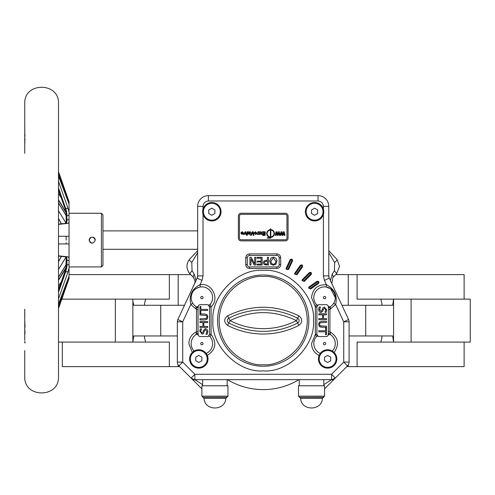 <?xml version="1.0" encoding="UTF-8"?>
<svg xmlns="http://www.w3.org/2000/svg" width="495" height="495" viewBox="0 0 495 495"><rect width="100%" height="100%" fill="white"/><g stroke="black" fill="none" stroke-linecap="round" stroke-linejoin="round"><path stroke-width="0.74" d="M300.613 398.333C301.127 411.184 321.929 411.184 322.443 398.333L300.613 398.333L299.63 397.306L323.421 397.306L324.571 396.142L298.485 396.142L298.485 385.791L324.571 385.791L324.571 396.142M203.996 398.333C204.509 411.184 225.318 411.184 225.825 398.333L203.996 398.333L203.018 397.306L226.809 397.306L227.954 396.142L201.867 396.142L201.867 385.791L227.954 385.791L227.954 396.142M286.76 268.773L290.812 260.079A0.575 0.575 0 0 1 291.574 259.807A0.575 0.575 0 0 1 291.852 260.568L287.799 269.261A0.575 0.575 0 0 1 286.704 269.014A0.575 0.575 0 0 1 286.76 268.773L286.06 268.451L290.12 259.751C291.654 258.569 292.465 258.947 292.551 260.89L288.498 269.583L285.937 269.014L286.06 268.451M296.344 274.31A0.575 0.575 0 0 1 295.298 273.983A0.575 0.575 0 0 1 295.397 273.655L300.904 265.79A0.575 0.575 0 0 1 301.703 265.654A0.575 0.575 0 0 1 301.845 266.452L296.344 274.31L296.969 274.75L294.531 273.983L294.766 273.215L295.397 273.655M303.744 280.9A0.575 0.575 0 0 1 302.761 280.492A0.575 0.575 0 0 1 302.928 280.09L309.851 273.166A0.575 0.575 0 0 1 310.662 273.172A0.575 0.575 0 0 1 310.662 273.983L303.744 280.9L304.283 281.445L301.993 280.492L302.383 279.551L302.928 280.09M310.186 288.43A0.575 0.575 0 0 1 309.282 287.954A0.575 0.575 0 0 1 309.524 287.49L317.382 281.989A0.575 0.575 0 0 1 318.18 282.131A0.575 0.575 0 0 1 318.038 282.93L310.186 288.43L310.619 289.061L308.515 287.954L309.084 286.859L309.524 287.49M330.555 288.703L326.094 286.982L326.422 284.705C334.552 288.987 337.627 295.577 335.641 304.474L333.686 303.262L334.038 302.649M316.336 304.505A1.534 1.534 0 0 0 318.186 304.895A2.302 2.302 0 0 1 319.195 304.666L326.094 304.666A2.302 2.302 0 0 1 328.179 305.984A1.534 1.534 0 0 0 330.4 306.622A10.735 10.735 0 0 0 324.559 286.871A10.735 10.735 0 0 0 316.336 304.505L315.358 306.962L315.358 334.261L316.336 336.718A10.735 10.735 0 0 0 320.253 353.449L319.114 355.46C314.294 352.978 311.77 349.031 311.528 343.617L315.365 334.379L316.893 334.335A2.302 2.302 0 0 0 317.332 335.61M210.103 336.718L211.074 334.379C217.088 342.701 215.839 349.724 207.325 355.46A9.201 9.201 0 0 0 206.186 353.449A10.735 10.735 0 0 0 210.103 336.718A1.534 1.534 0 0 0 208.253 336.328A2.302 2.302 0 0 1 207.244 336.563L200.345 336.563A2.302 2.302 0 0 1 198.26 335.239L198.043 331.737L196.509 331.737L196.039 334.608A10.735 10.735 0 0 0 194.12 351.035A9.201 9.201 0 0 1 206.186 353.449L207.325 355.46A9.201 9.201 0 0 1 198.811 368.15A9.201 9.201 0 0 1 192.295 352.452L194.12 351.035A9.201 9.201 0 0 0 192.295 352.452L188.843 343.617C189.09 338.165 191.645 334.205 196.509 331.737L196.509 309.486L198.043 309.486L198.26 305.984A2.302 2.302 0 0 1 200.345 304.666L207.244 304.666A2.302 2.302 0 0 1 208.253 304.895A1.534 1.534 0 0 0 210.103 304.505A10.735 10.735 0 0 0 201.88 286.871A10.735 10.735 0 0 0 191.144 297.606C191.596 291.778 194.665 288.238 200.345 286.982L200.017 284.705L202.022 280.418L197.159 278.147L177.841 319.535L182.711 321.806L190.798 304.474C188.849 295.49 191.924 288.901 200.017 284.705C211.872 282.323 220.108 298.801 211.074 306.844L210.103 304.505M313.49 320.611C315.655 345.59 288.201 373.051 263.222 370.885C238.244 373.051 210.783 345.59 212.949 320.611C210.783 295.633 238.237 268.172 263.222 270.338C288.201 268.172 315.655 295.633 313.49 320.611M263.222 331.347A75.147 75.147 0 0 0 297.644 323L296.418 320.611C285.992 325.939 274.923 328.618 263.222 328.661C251.516 328.618 240.446 325.939 230.026 320.611L228.795 323A75.147 75.147 0 0 0 263.222 331.347M263.222 366.238A45.62 45.62 0 0 1 217.596 320.611A45.62 45.62 0 0 1 263.222 274.991A45.62 45.62 0 0 1 308.843 320.611A45.62 45.62 0 0 1 263.222 366.238A45.62 45.62 0 0 0 308.843 320.611A45.62 45.62 0 0 0 263.222 274.991M91.612 243.107L90.152 242.358M89.397 241.282L89.162 240.1C91.204 236.146 93.252 236.146 95.294 240.1C93.252 244.06 91.21 244.06 89.162 240.1L89.341 239.054M102.96 249.301L197.66 249.301M102.96 230.899L197.66 230.899M328.779 250.693L337.101 259.553L339.564 266.39L336.414 273.983L332.887 277.516L331.817 283.579M323.798 385.791L323.798 379.653M299.258 385.791L299.258 379.653M227.18 385.791L227.18 379.653M202.647 385.791L202.647 379.653M196.057 280.51L194.25 274.261A4.604 1.968 135 0 0 193.551 277.516L195.123 281.308L194.622 283.579M274.459 233.504A3.867 3.867 0 0 0 271.235 229.692L271.235 230.119A3.446 3.446 0 0 1 271.235 236.888L271.235 237.315A3.867 3.867 0 0 0 274.459 233.504M220.281 211.73A8.434 8.434 0 0 1 211.848 220.164A8.434 8.434 0 0 1 203.408 211.73A8.434 8.434 0 0 1 211.848 203.297A8.434 8.434 0 0 1 220.281 211.73M323.031 211.73A8.434 8.434 0 0 1 314.591 220.164A8.434 8.434 0 0 1 306.158 211.73A8.434 8.434 0 0 1 314.591 203.297A8.434 8.434 0 0 1 323.031 211.73M336.062 358.949A8.434 8.434 0 0 1 327.628 367.389A8.434 8.434 0 0 1 319.195 358.949A8.434 8.434 0 0 1 327.628 350.516A8.434 8.434 0 0 1 336.062 358.949M207.244 358.949A8.434 8.434 0 0 1 198.811 367.389A8.434 8.434 0 0 1 190.377 358.949A8.434 8.434 0 0 1 198.811 350.516A8.434 8.434 0 0 1 207.244 358.949M203.024 206.359C203.371 203.123 205.159 201.335 208.395 200.995L318.044 200.995L318.044 195.63L208.395 195.63A10.735 10.735 0 0 0 197.66 206.359L203.024 206.359L203.024 209.1A9.201 9.201 0 0 0 202.647 211.73L203.024 209.1A9.201 9.201 0 0 1 221.048 211.73A9.201 9.201 0 0 1 203.024 214.36L202.647 211.73A9.201 9.201 0 0 0 203.024 214.36L203.024 275.882L202.022 280.418M323.414 275.882L323.414 214.36A9.201 9.201 0 0 0 323.798 211.73L323.414 214.36A9.201 9.201 0 0 1 305.39 211.73A9.201 9.201 0 0 1 323.414 209.1L323.798 211.73A9.201 9.201 0 0 0 323.414 209.1L323.414 206.359L328.779 206.359L328.779 275.882L329.28 278.147A5.365 5.365 0 0 1 328.779 275.882L323.414 275.882L324.417 280.418L326.422 284.705C317.561 284.514 312.599 288.814 311.528 297.606L315.365 306.844L316.893 306.894A2.302 2.302 0 0 0 316.893 306.962L315.358 306.962M334.41 301.882L334.663 301.245M334.911 300.453L335.239 298.72M335.294 297.606L330.623 288.746M320.228 353.486A9.201 9.201 0 0 1 320.253 353.449A9.201 9.201 0 0 1 332.318 351.035L334.144 352.452A9.201 9.201 0 0 1 327.628 368.15A9.201 9.201 0 0 1 319.114 355.46M332.473 351.128A9.201 9.201 0 0 0 332.318 351.035A10.735 10.735 0 0 0 330.4 334.608A1.534 1.534 0 0 0 328.179 335.239A2.302 2.302 0 0 1 326.094 336.563L319.195 336.563A2.302 2.302 0 0 1 318.186 336.328A1.534 1.534 0 0 0 316.336 336.718M200.729 343.617A1.151 1.151 0 0 1 201.88 342.466A1.151 1.151 0 0 1 203.024 343.617A1.151 1.151 0 0 1 201.88 344.768A1.151 1.151 0 0 1 200.729 343.617M323.414 343.617A1.151 1.151 0 0 1 324.559 342.466A1.151 1.151 0 0 1 325.71 343.617A1.151 1.151 0 0 1 324.559 344.768A1.151 1.151 0 0 1 323.414 343.617M323.414 297.606A1.151 1.151 0 0 1 324.559 296.462A1.151 1.151 0 0 1 325.71 297.606A1.151 1.151 0 0 1 324.559 298.757A1.151 1.151 0 0 1 323.414 297.606M200.729 297.606A1.151 1.151 0 0 1 201.88 296.462A1.151 1.151 0 0 1 203.024 297.606A1.151 1.151 0 0 1 201.88 298.757A1.151 1.151 0 0 1 200.729 297.606M66.157 243.936L66.157 242.717M58.49 306.516L69.04 278.555L69.04 276.191L58.49 304.147M58.49 243.936L69.04 243.936L69.04 240.1L69.04 260.42L66.924 260.42L66.918 266.669L65.699 271.786L64.975 271.749L66.157 266.39M69.04 243.88A3.069 3.026 180 0 0 68.619 243.936M58.49 176.053L69.04 204.014L69.04 201.644L58.49 173.683M66.918 221.5A0.767 0.575 1.7 0 0 66.151 222.057L66.157 221.667A0.767 0.538 0 0 1 66.924 221.129L66.695 222.608L65.699 223.381A0.767 0.73 -96.1 0 0 65.618 223.387L66.151 222.057A0.767 0.575 1.7 0 0 66.151 222.1L66.151 213.865L64.975 208.401L68.025 208.414L69.04 212.163L69.04 215.455L66.924 215.455L66.924 219.78L69.04 219.78L69.04 215.455M58.49 187.945L66.404 210.53L66.924 215.455A0.767 0.495 -0 0 0 66.157 215.95M66.157 258.204L66.157 264.25A0.767 0.495 -0 0 0 66.924 264.745L69.04 264.745L69.04 268.036L68.025 271.786L65.699 271.786L58.49 292.26M102.96 214.799L102.96 265.407L101.432 266.935L101.432 213.265L102.96 214.799M92.188 243.169L90.065 242.272L91.043 242.927M91.08 242.946L92.237 243.169M69.04 219.78L69.04 240.1L69.04 236.27L58.49 236.27M95.294 240.1L94.403 237.94L95.028 238.85M90.511 237.557L89.397 238.924M24.781 129.616L24.75 103.616C23.704 81.848 59.536 81.854 58.49 103.616L58.49 376.59C59.536 398.351 23.704 398.351 24.75 376.59L24.75 350.974M69.04 222.335L68.025 223.381L58.49 224.124L65.618 223.387M58.49 224.365L68.025 223.381M68.025 208.414L58.49 181.368M69.04 204.014L69.04 212.163M58.49 171.641L69.04 201.644M66.157 215.436L58.49 202.888M24.837 143.408L24.75 125.854M24.75 139.367L24.769 139.881M24.75 153.376L24.769 144.979M24.75 149.775L24.756 150.641M24.769 123.292L24.769 122.345M89.162 240.087L90.059 237.934M93.487 237.303L94.397 237.928M95.059 238.918L95.232 239.5M381.843 335.95L381.985 337.442L380.816 342.082L393.575 342.082L393.575 299.141L392.683 305.279L341.94 305.279M348.251 364.994L348.251 366.622L357.087 366.622L357.087 342.082L380.816 342.082M178.188 364.994L178.188 366.622L62.321 366.622L62.321 342.082M299.258 379.776L297.266 379.653A5.365 5.365 0 0 1 298.646 379.832A69.009 69.009 0 0 1 227.793 379.832A5.365 5.365 0 0 1 229.173 379.653L227.18 379.776M464.118 299.141L464.118 274.607L357.087 274.607L357.087 299.141L380.816 299.141L381.985 303.781L381.843 305.279M349.099 335.95L392.683 335.95L393.575 342.082L470.25 342.082L470.25 299.141L380.816 299.141M61.949 299.141L169.352 299.141L169.352 274.607L69.04 274.607M58.49 342.082L132.864 342.082L133.755 335.95L177.34 335.95M144.596 335.95L144.453 337.442L145.623 342.082L132.864 342.082L132.864 301.195L133.755 305.279L184.499 305.279M464.118 342.082L464.118 366.622L357.087 366.622M179.642 366.622L178.188 366.622M348.251 366.622L346.797 366.622M145.623 342.082L169.352 342.082L169.352 366.622M348.251 305.279L348.251 274.607L335.796 274.607M348.251 274.607L357.087 274.607M190.643 274.607L169.352 274.607M132.864 301.195L132.864 299.141L132.864 301.195M178.188 305.279L178.188 274.607M145.623 299.141L144.453 303.781L144.596 305.279M24.787 317.326L24.775 309.239M25.022 327.115L24.775 321.323M24.75 328.829L24.781 326.669M24.923 331.458L24.905 333.97M24.806 329.596L24.88 330.295M24.781 329.286L25.016 333.413M25.01 331.904L24.769 332.219M24.75 337.906L24.75 331.248M24.75 340.517L24.75 337.961M24.781 350.584L24.75 356.672M24.75 354.958L24.75 354.346M24.769 356.907L24.769 357.86M58.49 277.311L66.157 264.763M69.04 278.555L58.49 308.558M69.04 268.036L69.04 276.191M58.49 298.832L68.025 271.786M65.977 268.296L66.151 258.105A0.767 0.575 -1.7 0 0 66.151 258.142L65.618 256.812A0.767 0.73 -83.9 0 0 65.699 256.818L68.025 256.818L58.49 255.835M68.025 256.818L69.04 257.864M69.04 264.745L69.04 260.42M66.157 240.1L66.157 236.27M66.157 213.809L66.157 221.995M64.975 208.401L58.49 189.962M58.49 193.347L61.355 198.056M58.49 199.788L66.064 212.318M65.971 223.047L58.49 210.759M58.49 218.518L61.442 223.82M61.442 256.379L58.49 261.688M58.49 269.441L65.946 257.202M66.064 267.882L58.49 280.418M58.49 286.302L61.807 280.869M58.49 290.243L64.975 271.798M68.384 277.936A3.069 0.922 -165.6 0 1 69.04 278.066L58.49 306.287M66.157 264.559L58.49 277.175M58.49 203.03L66.157 215.641M58.49 173.912L69.04 202.133A3.069 0.922 165.6 0 1 68.384 202.263M65.618 256.812L58.49 256.082L65.699 256.818L66.695 257.598L66.924 260.42A0.767 0.408 -0 0 1 66.157 260.011M66.151 258.105L65.977 256.794M65.977 268.197L65.977 268.024A3.069 2.339 -148.9 0 1 66.082 267.51M65.977 257.19A3.069 2.339 31.1 0 0 66.138 257.87M65.977 223.016A3.069 2.339 -31.1 0 1 66.138 222.329M65.977 212.008L65.977 212.176A3.069 2.339 148.9 0 0 66.082 212.689M68.192 201.756A3.069 0.891 -20.4 0 0 68.861 201.558M69.04 202.455A3.069 0.916 168.8 0 1 68.483 202.535M69.04 236.319A3.069 3.026 180 0 1 68.619 236.27M69.04 277.751A3.069 0.916 -168.8 0 0 68.483 277.67M68.861 278.642A3.069 0.891 -159.6 0 0 68.192 278.444M58.49 290.2L65.946 268.315L66.695 268.593M66.157 265.827A0.767 0.353 0 0 0 66.924 266.174M66.918 258.699A0.767 0.575 -1.7 0 1 66.151 258.142L66.157 258.532A0.767 0.538 -0 0 0 66.924 259.071M66.014 257.252A0.767 0.674 -27 0 0 66.695 257.598M66.014 222.948A0.767 0.674 27 0 1 66.695 222.608M66.151 213.865L66.157 214.372A0.767 0.353 -0 0 1 66.924 214.026M65.977 211.903L66.695 211.606M24.985 134.714L24.75 137.294L24.75 129.244M25.004 139.225L24.756 141.353M24.83 139.225L24.818 142.183M25.01 341.624L25.004 343.085M25.004 342.874L24.775 341.934M24.75 342.54L24.83 341.624M298.875 325.382L297.644 323A2.685 2.685 0 0 0 297.644 318.229A75.147 75.147 0 0 0 228.795 318.229A2.685 2.685 0 0 0 228.795 323L227.564 325.382C223.746 322.202 223.746 319.021 227.564 315.841C251.336 304.4 275.102 304.4 298.875 315.841C302.692 319.021 302.692 322.202 298.875 325.382C287.675 331.106 275.795 333.983 263.222 334.032C250.649 333.983 238.763 331.106 227.564 325.382M227.564 315.841L230.026 320.611C252.153 309.969 274.286 309.969 296.418 320.611L298.875 315.841M198.26 305.984A1.534 1.534 0 0 1 196.039 306.622A10.735 10.735 0 0 1 191.144 297.606M198.26 335.239A1.534 1.534 0 0 0 196.039 334.608M209.478 334.799A2.302 2.302 0 0 0 209.546 334.335L211.08 334.261L211.074 306.844L209.546 306.894A2.302 2.302 0 0 0 207.244 304.666M330.4 334.608L329.93 331.737L328.395 331.737L328.179 335.233M211.08 306.962L209.546 306.962L209.546 334.261A2.302 2.302 0 0 1 209.546 334.335L208.253 336.328M207.244 336.563A2.302 2.302 0 0 0 208.859 335.895M200.345 336.563A2.302 2.302 0 0 1 198.043 334.261A1.534 0.817 180 0 0 196.063 333.482M209.546 306.962A2.302 2.302 0 0 0 209.546 306.894L208.253 304.895M200.345 304.666A2.302 2.302 0 0 0 198.105 306.436M198.087 306.523A2.302 2.302 0 0 0 198.043 306.962A1.534 0.817 0 0 1 196.063 307.748L196.509 309.486L190.798 304.474L192.753 303.262L192.048 301.931M198.043 331.737L198.043 309.486M205.468 328.618L207.114 329.373L205.468 328.618L203.507 330.258L203.099 331.941L202.22 332.949M207.114 329.373L207.82 331.532L207.232 334.249L205.976 334.249L206.947 331.619L205.635 329.788L204.441 330.771L203.396 333.618L201.991 334.15L199.782 330.864M199.763 331.372L200.271 328.909L201.514 328.909L200.642 331.285L201.873 332.986M207.393 318.731L206.724 319.436M206.341 315.408L199.961 315.03L199.961 313.966L204.763 313.966L207.114 314.746L207.82 316.93L207.114 319.102L204.763 319.881L199.961 319.881L199.961 318.817L206.316 318.458L206.947 316.93L206.316 315.389M330.375 333.482A1.534 0.817 180 0 0 328.395 334.261A2.302 2.302 0 0 1 326.094 336.563M318.186 336.328L316.893 334.335A2.302 2.302 0 0 1 316.893 334.261L316.893 306.962M317.815 336.105A2.302 2.302 0 0 0 319.195 336.563M328.179 305.984L328.395 306.962A2.302 2.302 0 0 0 326.094 304.666M319.195 304.666A2.302 2.302 0 0 0 317.116 305.984M328.395 309.486L329.93 309.486L330.375 307.748A1.534 0.817 -0 0 1 328.395 306.962L328.395 331.737M320.97 312.605L319.325 311.856L320.97 312.605L322.932 310.971L323.34 309.288L322.932 310.971M319.325 311.856L318.619 309.691L319.207 306.974L320.463 306.974L319.522 310.111M319.535 309.047L320.803 311.442L321.998 310.452L323.043 307.605L324.448 307.073L326.675 309.851L326.168 312.314L324.924 312.314L325.797 309.938L324.565 308.237L323.34 309.288M319.708 326.811L321.676 327.263L326.477 327.263L326.477 326.193L320.123 325.84L321.645 326.193M319.325 326.477L318.619 324.299L319.325 322.121L321.676 321.342L326.477 321.342L326.477 322.406L320.123 322.765L319.492 324.299L320.123 325.84L319.492 324.299M321.162 321.36L321.676 321.342M316.893 306.894L318.174 304.901M330.375 307.748L330.4 306.622M191.144 297.687L191.231 298.986M191.237 299.042L191.441 300.119M191.553 300.545L191.744 301.152M196.039 306.622L196.063 307.748M238.373 216.024A2.76 2.76 0 0 1 241.139 213.265L285.306 213.265A2.76 2.76 0 0 1 288.065 216.024L288.065 238.107A2.76 2.76 0 0 1 285.306 240.867L241.139 240.867A2.76 2.76 0 0 1 238.373 238.107L238.373 216.024M279.168 257.734L279.168 264.639A2.302 2.302 0 0 1 276.866 266.935L249.573 266.935A2.302 2.302 0 0 1 247.271 264.639L247.271 257.734A2.302 2.302 0 0 1 249.573 255.439L276.866 255.439A2.302 2.302 0 0 1 279.168 257.734L280.702 257.734L280.702 264.639C280.461 266.954 279.186 268.234 276.866 268.469L249.573 268.469C247.253 268.234 245.978 266.954 245.737 264.639L245.737 257.734C245.978 255.42 247.253 254.139 249.573 253.904L276.866 253.904C279.186 254.139 280.461 255.42 280.702 257.734M177.34 362.099L182.711 362.099L182.711 321.806L177.34 321.806L177.34 362.099A5.365 5.365 0 0 0 178.912 365.892L191.101 378.081L194.9 374.288L182.711 362.099L178.912 365.892M334.144 352.452C339.725 344.124 338.32 337.219 329.93 331.737L329.93 309.486L335.641 304.474L343.734 321.806L343.734 362.099L331.539 374.288L194.9 374.288L194.9 379.653L331.539 379.653L323.798 384.695M349.099 321.806L343.734 321.806L348.598 319.535A5.365 5.365 0 0 1 349.099 321.806L349.099 362.099L343.734 362.099L347.527 365.892L335.338 378.081A5.365 5.365 0 0 1 331.539 379.653L331.539 374.288L335.338 378.081L324.571 388.847M348.598 319.535L329.28 278.147L324.417 280.418M318.044 195.63A10.735 10.735 0 0 1 328.779 206.359M197.66 206.359L197.66 275.882A5.365 5.365 0 0 1 197.159 278.147L197.66 275.882L203.024 275.882M205.976 334.175L206.947 331.619M205.635 329.788L204.441 330.771M201.514 328.996L200.642 331.285M199.961 322.604L199.961 321.533L207.628 321.533L207.628 322.604L203.841 322.604L203.841 326.384L207.628 326.384L207.628 327.455L199.961 327.455L199.961 326.384L202.969 326.384L202.969 322.604L199.961 322.604M200.834 309.4L207.628 309.4L207.628 310.47L200.834 310.47L200.834 313.378L199.961 313.378L199.961 306.492L200.834 306.492L200.834 309.4M318.619 309.691L319.207 306.974M321.998 310.452L322.356 308.967M324.924 312.227L325.797 309.938L324.565 308.237M326.477 318.625L326.477 319.69L318.811 319.69L318.811 318.625L322.598 318.625L322.598 314.839L318.811 314.839L318.811 313.768L326.477 313.768L326.477 314.839L323.47 314.839L323.47 318.625L326.477 318.625M318.619 324.299L319.325 322.121M325.605 331.823L318.811 331.823L318.811 330.753L325.605 330.753L325.605 327.845L326.477 327.845L326.477 334.738L325.605 334.738L325.605 331.823M239.481 216.024A1.658 1.658 0 0 1 241.139 214.366L285.306 214.366A1.658 1.658 0 0 1 286.958 216.024L286.958 238.107A1.658 1.658 0 0 1 285.306 239.766L241.139 239.766A1.658 1.658 0 0 1 239.481 238.107L239.481 216.024M276.971 260.543L276.012 264.163L273.364 265.215L270.709 264.163L269.738 260.679M269.726 261.187L271.149 257.821M266.378 265.023L264.206 264.534L268.463 265.023L268.463 257.351L267.393 257.351L267.393 260.166L263.953 260.97L263.222 262.69L264.206 264.534M177.34 321.806A5.365 5.365 0 0 1 177.841 319.535M202.647 384.695L194.9 379.653A5.365 5.365 0 0 1 191.101 378.081L191.645 378.625A4.604 4.368 -45 0 0 194.9 379.851L191.101 378.081M349.099 362.099A5.365 5.365 0 0 1 347.527 365.892M195.742 360.725L195.742 357.18L198.811 355.41L201.88 357.18L201.88 360.725L198.811 362.495L195.742 360.725M324.559 360.725L324.559 357.18L327.628 355.41L330.697 357.18L330.697 360.725L327.628 362.495L324.559 360.725M270.709 258.211L273.364 257.159L276.018 258.211L277.002 261.187M263.222 262.69L263.953 260.97M257.01 258.229L257.01 257.351L262.152 257.351L262.152 265.023L257.01 265.023L257.01 264.144L261.082 264.144L261.082 262.01L257.301 262.01L257.301 261.137L261.082 261.137L261.082 258.229L257.01 258.229M250.99 265.023L249.919 265.023L249.919 257.351L251.188 257.351L254.678 263.965L254.678 257.351L255.748 257.351L255.748 265.023L254.17 265.023L250.99 258.953L250.99 265.023M243.54 232.941L243.237 233.881L243.54 232.941L243.237 233.881L242.049 234.444L240.972 233.337L241.022 232.885L242.81 232.885L242.303 232.242L241.108 232.427L242.327 231.734L243.521 233.188M245.458 233.232L245.353 232.656L244.276 234.395L243.54 234.395L245.18 231.784L245.829 231.784L246.386 234.395L245.65 234.395L245.458 233.232M249.709 233.337L248.96 233.436L249.319 233.937L250.563 233.72L249.257 234.444L248.174 233.751L248.41 231.784L249.233 232.075L250.062 231.734L250.885 232.483L248.96 233.436M255.643 234.426L253.972 233.096L255.371 231.734L256.769 233.126L256.664 233.646M257.87 234.036L256.911 234.302L257.87 231.784L258.607 231.784L258.607 234.395L257.87 234.395L257.87 234.036L257.326 234.444M261.038 233.195L260.618 232.242L260.073 234.395L259.343 234.395L259.343 231.784L260.073 231.784L260.073 232.167L260.921 231.734L261.768 232.749L261.768 234.395L261.038 234.395L260.618 232.242M273.358 264.342L271.557 263.538L270.889 261.187L273.358 258.031L275.839 261.187L275.171 263.538L273.358 264.342L275.171 263.538L275.839 261.187M266.471 264.144L264.986 263.847L264.386 262.666L264.856 261.509L267.393 261.044L267.393 264.144L264.986 263.847L264.386 262.666M311.528 213.5L311.528 209.96L314.591 208.191L317.66 209.96L317.66 213.5L314.591 215.269L311.528 213.5M208.779 213.5L208.779 209.96L211.848 208.191L214.91 209.96L214.91 213.5L211.848 215.269L208.779 213.5M279.26 231.784L280.102 235.36L279.359 235.36L278.809 232.904L278.159 235.36L277.157 235.36L276.513 232.86L275.963 235.36L275.208 235.36L276.043 231.784L276.971 231.784L277.658 234.457L278.363 231.784L279.26 231.784M284.173 231.784L285.021 235.36L284.272 235.36L283.715 232.904L283.066 235.36L282.063 235.36L281.42 232.86L280.869 235.36L280.114 235.36L280.956 231.784L281.878 231.784L282.571 234.457L283.276 231.784L284.173 231.784M247.989 231.784L247.222 235.36L246.473 235.36L247.24 231.784L247.989 231.784M252.314 231.784L253.292 231.784L253.923 235.36L253.174 235.36L252.691 232.607L251.2 235.36L250.377 235.36L252.314 231.784M256.769 233.126L255.377 234.444M265.215 231.784L265.215 235.36L262.505 235.36L262.505 234.766L264.478 234.766L264.478 233.987L262.641 233.987L262.641 233.386L264.478 233.386L264.478 232.378L262.412 232.378L262.412 231.784L265.215 231.784M270.381 229.637L270.381 237.711L267.343 237.711L267.343 238.132L270.802 238.132L270.802 229.637L270.381 229.637M270.802 228.752L270.381 228.993L270.802 228.752M269.948 237.315L269.948 236.888A3.446 3.446 0 0 1 269.948 230.119L269.948 229.692A3.867 3.867 0 0 0 269.948 237.315M270.889 261.187L273.358 258.031M242.736 233.3L241.702 233.368L242.154 233.937L242.736 233.3M249.096 232.885L250.148 232.526L249.796 232.242L249.096 232.885M255.371 233.937L256.039 233.089L255.371 232.242L254.708 233.096L255.371 233.937M201.867 388.847L191.645 378.625M328.779 251.274L328.779 251.738M328.779 249.208L328.779 247.748M194.25 274.261L192.041 270.728L191.8 262.486A4.604 0.705 -140.4 0 1 189.338 259.553L197.66 250.693M191.8 262.486L197.66 252.716M227.18 380.036L227.638 379.882M298.807 379.882L299.258 380.036M335.338 378.081L331.539 379.851A4.604 4.368 -135 0 0 334.793 378.625M328.779 252.716L334.639 262.486L334.397 270.728L332.188 274.261A4.604 1.968 45 0 1 332.887 277.516M332.188 274.261L330.382 280.51M334.639 262.486A4.604 0.705 -39.6 0 0 337.101 259.553M192.041 270.728A4.604 0.885 135 0 0 190.024 273.983C186.194 269.162 185.965 264.349 189.338 259.553M193.551 277.516L190.024 273.983M334.397 270.728A4.604 0.885 45 0 1 336.414 273.983M299.63 397.306L323.588 397.281M203.018 397.306L226.97 397.281M288.498 269.583L287.799 269.261M263.222 364.704C250.322 366.473 219.731 353.244 219.13 320.611C219.731 287.979 250.322 274.75 263.222 276.526C276.117 274.75 306.708 287.979 307.308 320.611C306.708 353.244 276.117 366.473 263.222 364.704M115.341 342.082L115.341 299.141M411.098 342.082L411.098 299.141M365.706 335.95L365.706 305.279M160.733 335.95L160.733 305.279M60.093 285.702L58.49 288.313M66.157 220.188A0.767 0.408 -0 0 1 66.924 219.78L66.924 221.129M66.151 266.353L66.918 266.669M58.49 190L64.975 208.451L66.151 213.852L66.918 213.531M309.084 286.859L316.942 281.358C318.867 281.098 319.38 281.834 318.477 283.555L310.619 289.061M302.383 279.551L309.307 272.627C311.163 272.04 311.794 272.671 311.207 274.527L304.283 281.445M294.766 273.215L300.279 265.351C302 264.454 302.73 264.967 302.476 266.892L296.969 274.75M318.044 200.995C321.28 201.335 323.068 203.123 323.414 206.359M316.942 281.358L317.382 281.989M318.038 282.93L318.477 283.555M309.307 272.627L309.851 273.166M310.662 273.983L311.207 274.527M300.904 265.79L300.279 265.351M302.476 266.892L301.845 266.452M290.12 259.751L290.812 260.079M292.551 260.89L291.852 260.568M280.702 264.639L279.168 264.639M276.866 266.935L276.866 268.469M249.573 268.469L249.573 266.935M245.737 264.639L247.271 264.639M245.737 257.734L247.271 257.734M249.573 253.904L249.573 255.439M276.866 253.904L276.866 255.439M315.358 334.261L316.893 334.261M208.395 200.995L208.395 195.63M209.546 334.261L211.08 334.261M69.04 213.265L101.432 213.265M24.75 143.321L24.75 144.429M24.75 152.064L24.75 150.944M24.75 150.82L24.75 149.818M24.75 149.725L24.75 144.478M24.75 144.379L24.75 139.417M24.75 139.305L24.75 134.69M62.321 298.114L62.321 299.141M24.75 331.161L24.75 309.752M24.75 331.365L24.75 340.269M24.75 317.957L24.75 321.911M24.75 357.365L24.75 376.59M69.04 266.935L101.432 266.935M66.089 267.424L58.49 279.96M58.49 200.24L66.089 212.776M61.343 223.833L58.49 218.703M61.343 256.373L58.49 261.496M202.851 397.281L201.867 396.142M299.469 397.281L298.485 396.142M225.825 398.333L226.809 397.306M322.443 398.333L323.421 397.306"/></g></svg>
